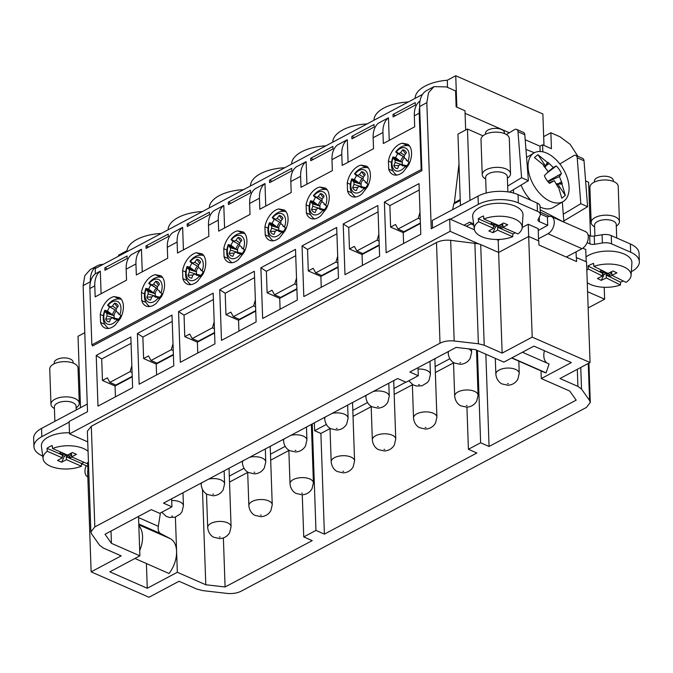 <?xml version="1.0" encoding="UTF-8"?>
<svg xmlns="http://www.w3.org/2000/svg" width="673" height="673" viewBox="0 0 673 673"><rect width="100%" height="100%" fill="white"/><g stroke="black" fill="none" stroke-linecap="round" stroke-linejoin="round"><path stroke-width="1.01" d="M587.579 291.695L604.623 299.182L604.211 287.287M604.623 299.182L588.152 307.948M543.994 145.435L543.691 136.602L550.876 132.783L551.431 148.708L542.581 144.821L542.833 151.82M550.876 132.783L560.071 136.812L570.166 144.358L577.905 156.304M576.071 251.828L576.265 257.523L586.536 261.864L590.053 362.528L532.2 337.123L502.142 353.123L484.224 345.249L480.707 244.585L498.626 252.451L498.188 240.253L496.447 239.487M586.183 261.704L585.754 249.506L582.784 248.194M588.042 234.911L589.666 235.626A4.719 2.288 178 0 0 594.251 236.046L602.099 234.734A9.439 4.576 178 0 1 611.261 235.584L630.365 243.979A28.316 13.729 178 0 1 639.064 253.418L639.35 261.671A28.316 13.729 178 0 1 631.467 271.623L631.333 271.699M639.35 261.671A28.316 13.729 178 0 0 630.651 252.224L611.547 243.836A9.439 4.576 178 0 0 602.385 242.987L594.537 244.299A4.719 2.288 178 0 1 589.952 243.878L587.125 242.633M538.232 230.503L547.713 225.304L539.426 221.686A4.719 2.288 178 0 1 537.979 220.113A4.719 2.288 178 0 1 538.114 219.524L540.074 215.621A9.439 4.576 178 0 0 540.343 214.443A9.439 4.576 178 0 0 537.441 211.297L518.336 202.91A28.316 13.729 178 0 0 478.318 204.373L450.363 219.247L463.975 225.228L469.712 222.174L473.641 223.899M502.142 353.123L498.626 252.451L528.684 236.459L528.246 224.252L522.189 227.474M528.246 224.252L538.164 228.61L538.593 240.808M522.181 227.583L522.988 215.192A25.187 12.215 178 0 0 521.827 211.162A25.187 12.215 178 0 0 493.174 203.591A25.187 12.215 178 0 0 472.698 216.95L474.364 229.249A23.95 11.609 -2 0 1 478.587 221.754L478.276 218.775A24.236 11.752 -2 0 1 483.5 215.991L483.82 218.977A23.95 11.609 -2 0 1 521.087 223.747A23.95 11.609 -2 0 1 522.181 227.583A23.95 11.609 -2 0 1 517.924 233.952L502.908 227.365L502.807 224.471L502.159 224.824L502.832 225.119M631.089 275.408A23.95 11.609 -2 0 1 625.999 282.349L611.858 275.316L616.931 272.901L613.086 270.983L608.005 273.406L593.864 266.373A23.95 11.609 -2 0 1 630.374 272.22A23.95 11.609 -2 0 1 631.089 275.408L631.897 263.017A25.187 12.215 178 0 0 631.139 259.66A25.187 12.215 178 0 0 611.202 251.164A25.187 12.215 178 0 0 586.015 256.918M590.507 235.912L588.631 182.232L585.594 180.894M465.657 129.99L464.984 110.742L456.143 106.856L455.579 90.931L446.392 86.893L433.95 86.649L428.508 92.765L426.833 102.683L431.242 228.761L449.682 218.952L450.363 219.247M542.581 144.821L539.973 146.209L525.192 139.723M509.326 132.758L465.077 113.325M539.973 146.209L540.158 151.484M41.819 436.676A28.316 13.729 178 0 0 33.936 446.628L33.65 438.375A28.316 13.729 178 0 1 41.533 428.423L41.819 436.676L69.117 422.148M33.936 446.628A28.316 13.729 178 0 0 42.635 456.075L42.744 456.117M87.801 466.389L83.334 464.429A4.719 2.288 178 0 0 81.517 463.949M69.487 432.789A25.187 12.215 178 0 0 41.432 446.468L43.097 458.776A23.95 11.609 -2 0 1 47.32 451.28L47.009 448.294A24.236 11.752 -2 0 1 52.233 445.518L52.553 448.496A23.95 11.609 -2 0 1 88.07 451.305M543.969 145.427L542.875 113.998L455.747 75.738L447.284 80.238L447.537 87.397M532.2 337.123L528.684 236.459L538.779 240.892L538.922 245.014L576.593 261.553L576.441 257.431M538.518 238.755L547.973 233.724A9.531 5.872 -66.3 0 0 554.014 224.782A9.531 5.872 -66.3 0 0 551.515 216.664A9.531 5.872 -66.3 0 0 547.385 217.059L540.326 213.955M547.385 217.059L547.738 225.337M540.343 214.443L540.057 206.19A9.439 4.576 178 0 0 537.155 203.044L518.05 194.657A28.316 13.729 178 0 0 478.023 196.121L478.318 204.373M432.554 228.063L432.285 220.466L478.023 196.121M88.743 470.595L87.616 471.193L91.133 571.857L121.19 555.864L103.272 547.999L99.654 545.323L91.621 533.95L90.88 531.897L87.364 431.225L91.309 426.253L436.499 242.541C440.521 240.547 445.24 239.807 450.674 240.328L478.57 243.828L450.111 231.327L449.682 218.952M463.975 225.228L474.482 229.838M499.77 239.411L498.188 240.253M515.316 232.808A24.236 11.752 -2 0 1 512.801 233.943L512.691 236.736A23.95 11.609 -2 0 1 475.424 231.958A23.95 11.609 -2 0 1 474.364 229.249M586.831 270.1A23.95 11.609 -2 0 1 588.328 269.015L588.025 266.028A24.236 11.752 -2 0 1 593.569 263.387L593.864 266.373M623.383 281.045A24.236 11.752 -2 0 1 620.556 282.197L620.464 284.982A23.95 11.609 -2 0 1 587.268 282.668M454.241 203.709L458.986 164.002M456.841 107.167L455.747 75.738M103.07 264.422A28.316 17.574 62 0 0 97.434 265.742L90.249 269.57L84.806 275.686L83.132 285.604L87.532 411.683L69.092 421.5L69.529 433.875L87.742 441.875M118.608 256.152L118.574 255.176L127.029 250.676L127.062 251.652M41.533 428.423L87.271 404.086M87.961 471.007L87.667 462.671M84.049 462.326A24.236 11.752 -2 0 1 81.534 463.461L81.425 466.254A23.95 11.609 -2 0 1 44.157 461.485A23.95 11.609 -2 0 1 43.097 458.776M88.441 461.956A23.95 11.609 -2 0 1 86.657 463.47L71.641 456.883L71.54 453.989L70.892 454.342L71.565 454.637M127.029 250.676A35.871 17.389 -2 0 1 161.234 233.464M168.124 229.796A35.871 17.389 -2 0 1 202.405 211.558M209.295 207.89A35.871 17.389 -2 0 1 243.567 189.643M250.457 185.975A35.871 17.389 -2 0 1 284.738 167.737M291.628 164.069A35.871 17.389 -2 0 1 325.9 145.831M332.79 142.163A35.871 17.389 -2 0 1 367.071 123.925M373.961 120.248A35.871 17.389 -2 0 1 408.233 102.01M415.123 98.342A35.871 17.389 -2 0 1 447.284 80.238M91.133 571.857L148.985 597.262L179.043 581.27L196.962 589.136L202.8 590.616L226.994 593.401C232.421 593.914 237.148 593.182 241.17 591.18L586.36 407.476L590.297 402.496L588.925 363.134M590.053 362.528L559.995 378.529L577.914 386.395L581.522 389.061L589.565 400.443L590.297 402.496M90.88 531.897L94.826 526.917L440.016 343.205C444.037 341.211 448.756 340.471 454.182 340.992L478.385 343.768L484.224 345.249M146.411 563.57L147.269 588.261L109.834 571.823L139.891 555.822L111.432 543.33L105.022 534.253L151.274 509.638L159.711 513.339L171.935 506.836L163.497 503.135L397.617 378.529L406.063 382.239L418.278 375.736L409.84 372.026L456.092 347.411L475.399 349.624L503.858 362.124L533.916 346.124L552.634 354.343L571.352 362.57L541.294 378.562L569.753 391.063L576.164 400.141L489.069 446.485L485.847 354.217M147.269 588.261L177.327 572.269L205.787 584.761L225.093 586.982L312.188 540.629L303.742 536.919L315.965 530.417L324.403 534.126L476.854 452.996L468.408 449.286L480.631 442.784L489.069 446.485M541.025 370.89L541.294 378.562M506.374 134.524L514.424 129.696A4.719 2.911 -66.3 0 1 516.637 129.401L523.451 132.396A4.719 2.911 113.7 0 1 524.805 134.76L528.398 180.692L509.343 192.116M563.806 220.971A11.332 5.855 175.5 0 0 564.176 220.752L587.613 206.695L580.807 203.709L577.215 157.776A4.719 2.911 113.7 0 0 575.861 155.413A4.719 2.911 113.7 0 0 573.648 155.699L559.852 163.976M580.807 203.709L563.276 214.224M575.861 155.413L582.667 158.399A4.719 2.911 113.7 0 1 584.021 160.771L587.613 206.695M544.398 350.734A14.158 8.724 -66.3 0 0 546.871 362.991M522.408 352.248L549.092 363.967L546.072 372.85L512.035 357.91A23.597 14.545 -66.3 0 1 511.85 357.868M511.64 357.986L544.129 372.253A23.597 14.545 -66.3 0 0 546.072 372.85M566.296 257.036L582.002 248.674A9.531 5.872 -66.3 0 0 588.051 239.731A9.531 5.872 -66.3 0 0 585.544 231.613L551.515 216.664M460.265 200.504L453.787 203.953L452.609 209.648M466.355 226.271L470.789 223.916L473.826 225.253M478.57 243.828L480.707 244.585M450.111 231.327L69.529 433.875M93.396 345.527L92.529 345.148L92.563 345.972L421.895 170.706L419.649 106.511A28.316 17.574 62 0 1 426.766 90.476L433.95 86.649M422.518 94.413L95.221 268.594L95.398 273.776A27.559 17.103 62 0 0 90.342 282.534L90.317 281.777L83.132 285.604M173.785 365.784L172.019 315.082L137.385 333.514L139.151 384.216L173.785 365.784M386.151 252.762L420.785 234.33L419.018 183.628L384.384 202.06L386.151 252.762M344.988 274.668L379.622 256.236L377.847 205.534L343.213 223.966L344.988 274.668M303.817 296.574L338.452 278.142L336.685 227.44L302.051 245.872L303.817 296.574M262.655 318.489L297.289 300.057L295.514 249.355L260.88 267.787L262.655 318.489M221.484 340.395L256.119 321.963L254.352 271.261L219.718 289.693L221.484 340.395M180.322 362.301L214.956 343.869L213.181 293.167L178.547 311.599L180.322 362.301M97.989 406.122L132.623 387.69L130.848 336.988L96.222 355.42L97.989 406.122M493.511 225.867L495.622 226.793L492.888 232.69L488.808 230.898L493.603 228.349L493.502 225.463L478.276 218.775M493.603 228.349L478.587 221.754M492.518 222.797L490.869 223.672L494.15 225.11L493.502 225.463M502.908 227.365L507.703 224.807L503.623 223.015L498.828 225.564L483.82 218.977M512.691 236.736L497.684 230.141L497.583 227.255L498.239 226.91L501.52 228.349L503.16 227.474M497.583 227.255L512.801 233.943M602.385 273.675L604.144 274.55L601.241 280.372L597.397 278.462L602.47 276.039L602.369 273.154L588.025 266.028M602.47 276.039L588.328 269.015M601.898 270.369L599.971 271.286L603.067 272.826L602.369 273.154M611.858 275.316L611.757 272.43L611.067 272.758L611.782 273.112M620.464 284.982L606.323 277.957L606.222 275.064L606.911 274.735L609.999 276.275L611.934 275.358M606.222 275.064L620.556 282.197M460.441 205.484L457.943 134.095L467.474 129.023L482.978 135.837M80.516 407.678L78.026 336.29L84.773 332.698M97.434 265.742A28.316 17.574 62 0 0 90.317 281.777M87.751 476.854L87.81 476.888A9.531 5.872 113.7 0 1 87.751 476.854A9.531 5.872 113.7 0 1 86.228 465.699M134.937 558.464L169.041 573.514A23.597 14.545 113.7 0 0 170.303 538.661L160.67 533.596A9.439 5.821 113.7 0 1 158.306 526.286L138.554 517.613M138.84 525.706A23.597 14.545 113.7 0 1 139.706 550.497M160.435 512.961L158.306 526.286M200.621 483.374L201.168 483.609M247.689 472.412L229.527 482.087M288.86 450.506L270.689 460.172M229.316 476.114L244.013 468.29M270.479 454.199L285.175 446.384M175.401 517.116L177.327 572.269M202.464 489.515L205.787 584.761M111.003 531.064L111.432 543.33M138.512 516.427L139.891 555.822M62.244 455.385L64.356 456.311L61.622 462.216L57.542 460.425L62.337 457.867L62.236 454.982L47.009 448.294M62.337 457.867L47.32 451.28M61.251 452.315L59.603 453.19L62.883 454.637L62.236 454.982M71.641 456.883L76.436 454.334L72.356 452.534L67.561 455.091L52.553 448.496M81.425 466.254L66.417 459.659L66.316 456.774L66.972 456.429L70.253 457.867L71.893 456.992M66.316 456.774L81.534 463.461M171.935 506.836L171.649 498.786M418.278 375.736L418 367.685M480.631 442.784L477.409 350.507M468.408 449.286L466.936 407.157M394.185 394.445L412.356 384.779M435.355 372.539L453.526 362.873M371.193 406.685L353.022 416.36M330.022 428.6L320.886 433.454L324.403 534.126M314.35 422.846L314.627 430.712L320.886 433.454M315.965 530.417L312.247 424.015M303.742 536.919L302.27 494.79M223.377 537.929L225.093 586.982M507.661 186.059L521.583 177.706L518 131.773A4.719 2.911 -66.3 0 0 516.637 129.401M470.789 223.916L470.738 222.628M469.964 200.411L467.474 129.023M419.674 107.268A27.559 17.103 62 0 0 419.212 113.215L421.18 169.579L91.848 344.854L89.879 288.481L94.784 285.874L95.171 296.86L126.532 280.17L126.145 269.183L135.946 263.967L136.333 274.954L167.695 258.255L167.316 247.277L172.212 244.669L177.117 242.061L177.504 253.04L208.866 236.349L208.479 225.371L218.279 220.147L218.666 231.133L250.028 214.443L249.649 203.456L254.545 200.848L259.45 198.241L259.828 209.227L291.199 192.528L290.812 181.55L300.612 176.334L300.999 187.313L332.361 170.622L331.982 159.644L336.879 157.036L341.783 154.428L342.162 165.407L373.532 148.716L373.145 137.729L382.945 132.514L383.332 143.5L414.694 126.81L414.316 115.823L419.212 113.215M421.862 169.882L421.18 169.579M92.529 345.148L91.848 344.854M90.342 282.534A27.559 17.103 62 0 0 89.879 288.481M156.59 374.928L156.212 364.076L143.618 358.549L142.869 337.064L137.385 333.514M172.238 321.433L142.869 337.064M403.59 243.483L403.211 232.622L390.618 227.095L389.869 205.61L384.384 202.06M419.237 189.988L389.869 205.61M378.066 211.894L348.707 227.524L343.213 223.966M362.427 265.389L362.049 254.537L349.455 249.002L348.707 227.524M336.904 233.8L307.536 249.431L302.051 245.872M321.257 287.295L320.878 276.443L308.284 270.916L307.536 249.431M295.741 255.706L266.373 271.337L260.88 267.787M280.094 309.21L279.716 298.349L267.122 292.822L266.373 271.337M254.571 277.621L225.203 293.251L219.718 289.693M238.923 331.116L238.545 320.264L225.951 314.728L225.203 293.251M213.408 299.527L184.04 315.157L178.547 311.599M197.761 353.022L197.382 342.17L184.789 336.643L184.04 315.157M115.428 396.843L115.049 385.991L102.456 380.455L101.707 358.978L96.222 355.42M131.075 343.348L101.707 358.978M494.15 225.11L494.1 223.629A4.004 1.943 -2 0 1 494.108 223.495M492.375 222.872L494.1 223.629A4.004 1.943 -2 0 0 498.188 225.421L500.855 226.599L501.52 228.349M502.159 224.824L502.125 223.815M502.849 225.539L500.855 226.599M498.239 226.91L498.188 225.421L495.622 226.793M492.888 232.69L497.684 230.141M603.067 272.826L603.008 271.345A4.004 1.943 -2 0 1 603.117 270.975M601.469 270.58L603.008 271.345A4.004 1.943 -2 0 0 606.861 273.255L609.376 274.508L609.999 276.275M611.067 272.758L611.034 271.968M611.791 273.356L609.376 274.508M606.911 274.735L606.861 273.255L604.144 274.55M601.241 280.372L606.323 277.957M521.583 177.706L528.398 180.692M414.316 115.823A27.559 17.103 62 0 1 419.834 101.118L420.002 101.026M389.255 140.346L388.464 117.809A27.559 17.103 62 0 0 382.945 132.514M95.398 273.776L100.302 271.169A27.559 17.103 62 0 0 94.784 285.874M101.093 293.706L100.302 271.169M126.145 269.183A27.559 17.103 62 0 1 131.664 254.478L141.465 249.262A27.559 17.103 62 0 0 135.946 263.967M142.255 271.799L141.465 249.262M167.316 247.277A27.559 17.103 62 0 1 172.835 232.572L182.635 227.356A27.559 17.103 62 0 0 177.117 242.061M183.418 249.893L182.635 227.356M208.479 225.371A27.559 17.103 62 0 1 213.997 210.666L223.798 205.45A27.559 17.103 62 0 0 218.279 220.147M224.589 227.979L223.798 205.45M249.649 203.456A27.559 17.103 62 0 1 255.168 188.751L264.969 183.536A27.559 17.103 62 0 0 259.45 198.241M265.751 206.073L264.969 183.536M290.812 181.55A27.559 17.103 62 0 1 296.33 166.845L306.131 161.629A27.559 17.103 62 0 0 300.612 176.334M306.922 184.166L306.131 161.629M331.982 159.644A27.559 17.103 62 0 1 337.501 144.939L347.302 139.723A27.559 17.103 62 0 0 341.783 154.428M348.084 162.252L347.302 139.723M373.145 137.729A27.559 17.103 62 0 1 378.663 123.024L388.464 117.809M127.147 258.474L104.929 270.302L104.845 267.82L127.062 256.001L127.147 258.474M393.099 116.934L393.007 114.46L415.224 102.641L415.308 105.114L393.099 116.934M291.813 170.841L269.595 182.661L269.511 180.187L291.729 168.368L291.813 170.841M250.558 190.274L250.65 192.747L228.433 204.575L228.34 202.093L250.558 190.274M374.146 127.02L351.929 138.848L351.844 136.367L374.062 124.547L374.146 127.02M187.178 224.008L209.396 212.18L209.48 214.653L187.262 226.481L187.178 224.008L189.769 225.144M310.766 160.754L310.674 158.281L332.891 146.453L332.975 148.935L310.766 160.754M146.1 248.387L146.007 245.914L168.225 234.095L168.317 236.568L146.1 248.387M62.883 454.637L62.833 453.156A4.004 1.943 -2 0 1 62.841 453.013M61.108 452.391L62.833 453.156A4.004 1.943 -2 0 0 66.921 454.948L69.588 456.117L70.253 457.867M70.892 454.342L70.858 453.333M71.582 455.057L69.588 456.117M66.972 456.429L66.921 454.948L64.356 456.311M61.622 462.216L66.417 459.659M314.627 430.712L326.346 424.47M352.812 410.387L367.508 402.563M393.983 388.472L405.861 382.155M435.145 366.566L449.842 358.743M101.287 310.446A16.918 10.432 113.7 0 1 114.065 296.574L119.718 297.659A16.918 10.432 113.7 0 1 122.091 314.442A16.918 10.432 113.7 0 1 120.442 318.295L115.066 325.244A16.918 10.432 113.7 0 1 104.879 327.936A16.918 10.432 113.7 0 1 100.555 322.46L100.269 314.417A16.918 10.432 113.7 0 1 101.287 310.446M327.919 204.895A16.918 10.432 113.7 0 1 326.27 208.748L320.895 215.705A16.918 10.432 113.7 0 1 310.716 218.389A16.918 10.432 113.7 0 1 306.383 212.92L306.106 204.878A16.918 10.432 113.7 0 1 307.115 200.899A16.918 10.432 113.7 0 1 319.894 187.027L325.547 188.112A16.918 10.432 113.7 0 1 327.919 204.895M407.88 144.3L402.227 143.214A16.918 10.432 113.7 0 0 389.448 157.087A16.918 10.432 113.7 0 0 388.439 161.057L388.716 169.1A16.918 10.432 113.7 0 0 393.049 174.576A16.918 10.432 113.7 0 0 403.228 171.884L408.604 164.927A16.918 10.432 113.7 0 0 410.252 161.074A16.918 10.432 113.7 0 0 407.88 144.3M202.051 253.839L196.398 252.754A16.918 10.432 113.7 0 0 183.62 266.626A16.918 10.432 113.7 0 0 182.602 270.605L182.888 278.647A16.918 10.432 113.7 0 0 187.212 284.115A16.918 10.432 113.7 0 0 197.399 281.432L202.775 274.475A16.918 10.432 113.7 0 0 204.415 270.622A16.918 10.432 113.7 0 0 202.051 253.839M366.718 166.206L361.065 165.121A16.918 10.432 113.7 0 0 348.278 178.993A16.918 10.432 113.7 0 0 347.268 182.972L347.554 191.006A16.918 10.432 113.7 0 0 351.878 196.482A16.918 10.432 113.7 0 0 362.066 193.799L367.433 186.842A16.918 10.432 113.7 0 0 369.082 182.989A16.918 10.432 113.7 0 0 366.718 166.206M265.944 222.813A16.918 10.432 113.7 0 1 278.731 208.941L284.385 210.026A16.918 10.432 113.7 0 1 286.748 226.801A16.918 10.432 113.7 0 1 285.108 230.654L279.732 237.611A16.918 10.432 113.7 0 1 269.545 240.303A16.918 10.432 113.7 0 1 265.221 234.827L264.935 226.784A16.918 10.432 113.7 0 1 265.944 222.813M224.782 244.72A16.918 10.432 113.7 0 1 237.561 230.847L243.214 231.933A16.918 10.432 113.7 0 1 245.586 248.716A16.918 10.432 113.7 0 1 243.937 252.568L238.562 259.517A16.918 10.432 113.7 0 1 228.383 262.209A16.918 10.432 113.7 0 1 224.05 256.733L223.773 248.69A16.918 10.432 113.7 0 1 224.782 244.72M163.253 292.528A16.918 10.432 113.7 0 1 161.604 296.381L156.229 303.338A16.918 10.432 113.7 0 1 146.049 306.03A16.918 10.432 113.7 0 1 141.717 300.553L141.439 292.511A16.918 10.432 113.7 0 1 142.449 288.54A16.918 10.432 113.7 0 1 155.227 274.668L160.881 275.753A16.918 10.432 113.7 0 1 163.253 292.528M156.212 364.076L173.407 354.923M173.02 343.836L171.27 349.716L151.013 360.501L148.523 355.941L143.618 358.549M403.211 232.622L420.406 223.478M420.019 212.382L418.261 218.262L398.012 229.047L395.522 224.488L390.618 227.095M362.049 254.537L379.244 245.384M378.849 234.297L377.099 240.177L356.841 250.953L354.351 246.394L349.455 249.002M320.878 276.443L338.073 267.29M337.686 256.203L335.936 262.083L315.679 272.868L313.189 268.308L308.284 270.916M279.716 298.349L296.911 289.205M296.524 278.109L294.766 283.989L274.508 294.774L272.018 290.214L267.122 292.822M238.545 320.264L255.74 311.111M255.353 300.023L253.603 305.904L233.346 316.68L230.856 312.121L225.951 314.728M197.382 342.17L214.578 333.017M214.191 321.93L212.432 327.81L192.175 338.595L189.685 334.035L184.789 336.643M115.049 385.991L132.244 376.838M131.858 365.742L130.099 371.631L109.842 382.407L107.352 377.847L102.456 380.455M501.965 223.899A4.004 1.943 -2 0 1 499.324 225.304M610.361 272.287A4.004 1.943 -2 0 1 608.939 272.96M607.626 273.213A4.004 1.943 -2 0 1 606.861 273.255M104.845 267.82L107.436 268.964M393.007 114.46L395.606 115.605M269.511 180.187L272.102 181.331M228.34 202.093L230.94 203.238M351.844 136.367L354.435 137.511M310.674 158.281L313.273 159.417M146.007 245.914L148.607 247.058M70.699 453.417A4.004 1.943 -2 0 1 68.057 454.822M103.364 315.78L100.269 314.417M104.677 324.277L100.555 322.46M108 328.037A16.918 10.432 -66.3 0 0 108.303 328.458M119.533 298.98L114.065 296.574M325.37 189.433L319.894 187.027M309.193 206.232L306.106 204.878M310.505 214.729L306.383 212.92M313.828 218.498A16.918 10.432 -66.3 0 0 314.14 218.918M407.703 145.612L402.227 143.214M391.526 162.42L388.439 161.057M392.839 170.908L388.716 169.1M396.161 174.677A16.918 10.432 -66.3 0 0 396.473 175.098M201.866 255.16L196.398 252.754M185.698 271.959L182.602 270.605M187.01 280.456L182.888 278.647M190.333 284.225A16.918 10.432 -66.3 0 0 190.636 284.645M366.533 167.527L361.065 165.121M350.364 184.326L347.268 182.972M351.676 192.823L347.554 191.006M354.999 196.583A16.918 10.432 -66.3 0 0 355.302 197.012M268.031 228.139L264.935 226.784M269.343 236.635L265.221 234.827M272.666 240.404A16.918 10.432 -66.3 0 0 272.969 240.825M284.199 211.339L278.731 208.941M226.86 250.053L223.773 248.69M228.172 258.55L224.05 256.733M231.495 262.31A16.918 10.432 -66.3 0 0 231.806 262.739M243.037 233.253L237.561 230.847M160.704 277.066L155.227 274.668M144.527 293.865L141.439 292.511M145.839 302.362L141.717 300.553M149.162 306.131A16.918 10.432 -66.3 0 0 149.473 306.551M151.013 360.501L157.028 363.142L173.39 354.435M171.27 349.716L173.255 350.591M398.012 229.047L404.027 231.689L420.389 222.982M418.261 218.262L420.255 219.137M356.841 250.953L362.856 253.595L379.219 244.888M377.099 240.177L379.092 241.052M315.679 272.868L321.694 275.509L338.056 266.794M335.936 262.083L337.922 262.958M274.508 294.774L280.523 297.416L296.894 288.709M294.766 283.989L296.759 284.864M233.346 316.68L239.361 319.322L255.723 310.615M253.603 305.904L255.589 306.779M192.175 338.595L198.19 341.236L214.561 332.521M212.432 327.81L214.426 328.685M109.842 382.407L115.857 385.049L132.228 376.342M130.099 371.631L132.093 372.506M271.707 445.543A16.993 8.236 -2 0 1 270.209 446.401M230.545 467.449A16.993 8.236 -2 0 1 229.039 468.307M312.878 423.628A16.993 8.236 -2 0 1 311.372 424.486M354.04 401.722A16.993 8.236 -2 0 1 352.543 402.58M395.211 379.816A16.993 8.236 -2 0 1 393.705 380.674M436.373 357.901A16.993 8.236 -2 0 1 434.876 358.759M108.757 328.407A15.799 9.733 113.7 0 1 107.571 327.726C103.213 323.906 102.153 318.422 104.391 311.288L104.761 310.287L107.487 311.027A16.211 9.994 113.7 0 1 109.674 306.922M314.594 218.868A15.799 9.733 113.7 0 1 313.408 218.178C309.05 214.359 307.99 208.882 310.219 201.74L310.589 200.747L313.324 201.479A16.211 9.994 113.7 0 1 315.502 197.374M396.919 175.047A15.799 9.733 113.7 0 1 395.741 174.366C391.383 170.538 390.323 165.062 392.552 157.928L392.923 156.927L395.657 157.659A16.211 9.994 113.7 0 1 397.836 153.553M191.09 284.595A15.799 9.733 113.7 0 1 189.904 283.905C185.546 280.086 184.486 274.609 186.724 267.467L187.094 266.474L189.82 267.206A16.211 9.994 113.7 0 1 192.007 263.101M355.756 196.953A15.799 9.733 113.7 0 1 354.57 196.272C350.212 192.453 349.152 186.968 351.39 179.834L351.76 178.833L354.486 179.573A16.211 9.994 113.7 0 1 356.665 175.468M273.423 240.774A15.799 9.733 113.7 0 1 272.237 240.093C267.879 236.265 266.819 230.789 269.057 223.655L269.427 222.654L272.153 223.386A16.211 9.994 113.7 0 1 274.34 219.28M232.261 262.68A15.799 9.733 113.7 0 1 231.075 261.999C226.717 258.18 225.657 252.695 227.886 245.561L228.256 244.56L230.99 245.3A16.211 9.994 113.7 0 1 233.169 241.195M149.928 306.501A15.799 9.733 113.7 0 1 148.741 305.811C144.384 301.992 143.324 296.515 145.553 289.382L145.923 288.381L148.657 289.112A16.211 9.994 113.7 0 1 150.836 285.007M594.915 235.937L594.545 225.312A10.852 5.266 -2 0 1 603.959 219.751A10.852 5.266 -2 0 1 615.913 223.369A10.852 5.266 -2 0 1 616.241 224.555L616.712 237.981M486.175 193.033L485.637 177.487A10.852 5.266 -2 0 1 494.739 171.96A10.852 5.266 -2 0 1 506.828 175.249A10.852 5.266 -2 0 1 507.333 176.73L507.863 191.881M54.866 421.323L54.37 407.005A10.852 5.266 -2 0 1 63.472 401.478A10.852 5.266 -2 0 1 75.561 404.767A10.852 5.266 -2 0 1 76.066 406.248L76.192 409.975M121.535 315.923L118.095 313.635A9.91 6.107 -66.3 0 0 118.33 312.844L116.177 311.305L116.151 308.924L118.255 306.038A9.91 6.107 113.7 0 0 117.817 305.172A9.91 6.107 113.7 0 0 114.536 303.17L112.425 306.047L110.557 306.972L109.211 305.803A9.91 6.107 113.7 0 0 108.689 306.383L107.84 305.592A12.383 7.63 113.7 0 1 118.238 301.908A12.383 7.63 113.7 0 1 119.987 314.291A12.383 7.63 113.7 0 1 119.802 314.821M120.82 315.494A6.579 4.055 -66.3 0 1 118.372 319.414L119.121 319.995M118.372 319.414L115.243 318.75L116.959 319.919A12.383 7.63 113.7 0 1 106.561 323.612A12.383 7.63 113.7 0 1 104.811 311.229A12.383 7.63 113.7 0 1 105.005 310.69L112.475 314.863L107.487 311.027M118.465 320.853L116.959 319.919M115.167 309.992A6.579 4.055 -66.3 0 0 112.475 314.863M115.209 309.95L108.689 306.383M121.46 299.485A15.799 9.733 113.7 0 0 120.156 299.073C115.436 298.425 111.247 300.469 107.587 305.197L107.84 305.592M313.324 201.479L318.304 205.324L311.675 201.95A9.91 6.107 -66.3 0 0 311.431 202.75L319.759 205.904A5.872 3.617 -66.3 0 1 321.913 201.681M311.675 201.95L310.833 201.151A12.383 7.63 113.7 0 0 310.64 201.681A12.383 7.63 113.7 0 0 312.398 214.064A12.383 7.63 113.7 0 0 322.796 210.371L321.08 209.21A9.91 6.107 113.7 0 1 320.558 209.783L318.396 208.26L324.63 209.648M320.996 200.445A6.579 4.055 -66.3 0 0 318.304 205.324M321.038 200.411L313.668 196.053A12.383 7.63 113.7 0 1 324.066 192.36A12.383 7.63 113.7 0 1 325.825 204.743A12.383 7.63 113.7 0 1 325.631 205.273L327.364 206.384M327.288 189.937A15.799 9.733 113.7 0 0 325.984 189.534C321.265 188.877 317.084 190.922 313.425 195.658L313.668 196.053M321.635 200.857L316.394 197.425L318.262 196.508L320.373 193.631A9.91 6.107 113.7 0 1 323.646 195.624A9.91 6.107 113.7 0 1 324.092 196.491L321.988 199.376L322.014 201.757L324.167 203.296A9.91 6.107 113.7 0 1 323.923 204.087L325.631 205.273M326.657 205.946A6.579 4.055 -66.3 0 1 324.201 209.875L324.958 210.447M324.201 209.875L321.08 209.21M324.293 211.305L322.796 210.371M409.697 162.563L406.256 160.275A9.91 6.107 -66.3 0 0 406.5 159.476L404.347 157.945L404.313 155.556L406.416 152.678A9.91 6.107 113.7 0 0 405.979 151.812A9.91 6.107 113.7 0 0 402.706 149.81L400.595 152.687L398.727 153.612L397.373 152.443A9.91 6.107 113.7 0 0 396.851 153.023L396.002 152.233A12.383 7.63 113.7 0 1 406.399 148.54A12.383 7.63 113.7 0 1 408.158 160.923A12.383 7.63 113.7 0 1 407.964 161.461M408.982 162.126A6.579 4.055 -66.3 0 1 406.534 166.054L407.291 166.635M406.534 166.054L403.413 165.39L405.129 166.559A12.383 7.63 113.7 0 1 394.731 170.252A12.383 7.63 113.7 0 1 392.973 157.869A12.383 7.63 113.7 0 1 393.167 157.331L400.637 161.503L395.657 157.659M406.627 167.484L405.129 166.559M403.329 156.632A6.579 4.055 -66.3 0 0 400.637 161.503M403.371 156.59L396.851 153.023M409.621 146.125A15.799 9.733 113.7 0 0 408.318 145.713C403.598 145.065 399.417 147.109 395.758 151.837L396.002 152.233M203.869 272.111L200.428 269.814A9.91 6.107 -66.3 0 0 200.663 269.023L198.51 267.484L198.485 265.103L200.588 262.218A9.91 6.107 113.7 0 0 200.15 261.351A9.91 6.107 113.7 0 0 196.869 259.349L194.758 262.226L192.89 263.151L191.544 261.99A9.91 6.107 113.7 0 0 191.023 262.563L190.173 261.78A12.383 7.63 113.7 0 1 200.571 258.087A12.383 7.63 113.7 0 1 202.321 270.47A12.383 7.63 113.7 0 1 202.136 271M203.153 271.673A6.579 4.055 -66.3 0 1 200.705 275.602L201.454 276.174M200.705 275.602L197.576 274.937L199.292 276.098A12.383 7.63 113.7 0 1 188.894 279.791A12.383 7.63 113.7 0 1 187.144 267.408A12.383 7.63 113.7 0 1 187.338 266.878L194.808 271.051L189.82 267.206M200.798 277.032L199.292 276.098M197.5 266.171A6.579 4.055 -66.3 0 0 194.808 271.051M197.542 266.138L191.023 262.563M203.793 255.664A15.799 9.733 113.7 0 0 202.489 255.26C197.769 254.604 193.58 256.649 189.921 261.385L190.173 261.78M368.535 184.478L365.094 182.181A9.91 6.107 -66.3 0 0 365.33 181.39L363.176 179.851L363.151 177.47L365.254 174.585A9.91 6.107 113.7 0 0 364.816 173.718A9.91 6.107 113.7 0 0 361.536 171.716L359.424 174.593L357.556 175.518L356.21 174.349A9.91 6.107 113.7 0 0 355.689 174.93L354.839 174.139A12.383 7.63 113.7 0 1 365.237 170.454A12.383 7.63 113.7 0 1 366.987 182.837A12.383 7.63 113.7 0 1 366.802 183.367M367.82 184.04A6.579 4.055 -66.3 0 1 365.372 187.96L366.12 188.541M365.372 187.96L362.242 187.296L363.958 188.465A12.383 7.63 113.7 0 1 353.561 192.158A12.383 7.63 113.7 0 1 351.811 179.775A12.383 7.63 113.7 0 1 352.004 179.245L359.475 183.418L354.486 179.573M365.464 189.399L363.958 188.465M362.167 178.538A6.579 4.055 -66.3 0 0 359.475 183.418M362.209 178.496L355.689 174.93M368.459 168.031A15.799 9.733 113.7 0 0 367.155 167.619C362.436 166.971 358.246 169.016 354.587 173.752L354.839 174.139M286.202 228.29L282.761 226.002A9.91 6.107 -66.3 0 0 282.997 225.203L280.843 223.672L280.818 221.282L282.921 218.405A9.91 6.107 113.7 0 0 282.483 217.539A9.91 6.107 113.7 0 0 279.202 215.537L277.091 218.414L275.223 219.339L273.877 218.17A9.91 6.107 113.7 0 0 273.356 218.75L272.506 217.959A12.383 7.63 113.7 0 1 282.904 214.266A12.383 7.63 113.7 0 1 284.654 226.65A12.383 7.63 113.7 0 1 284.469 227.188M285.487 227.853A6.579 4.055 -66.3 0 1 283.039 231.781L283.787 232.362M283.039 231.781L279.909 231.117L281.625 232.286A12.383 7.63 113.7 0 1 271.227 235.971A12.383 7.63 113.7 0 1 269.478 223.587A12.383 7.63 113.7 0 1 269.671 223.057L277.141 227.23L272.153 223.386M283.131 233.211L281.625 232.286M279.833 222.359A6.579 4.055 -66.3 0 0 277.141 227.23M279.875 222.317L273.356 218.75M286.126 211.852A15.799 9.733 113.7 0 0 284.822 211.44C280.103 210.792 275.913 212.828 272.254 217.564L272.506 217.959M245.031 250.205L241.59 247.908A9.91 6.107 -66.3 0 0 241.834 247.117L239.681 245.578L239.655 243.197L241.758 240.311A9.91 6.107 113.7 0 0 241.313 239.445A9.91 6.107 113.7 0 0 238.04 237.443L235.929 240.32L234.061 241.245L232.707 240.076A9.91 6.107 113.7 0 0 232.185 240.656L231.335 239.866A12.383 7.63 113.7 0 1 241.733 236.181A12.383 7.63 113.7 0 1 243.491 248.564A12.383 7.63 113.7 0 1 243.298 249.094M244.324 249.767A6.579 4.055 -66.3 0 1 241.868 253.687L242.625 254.268M241.868 253.687L238.747 253.023L240.463 254.192A12.383 7.63 113.7 0 1 230.065 257.885A12.383 7.63 113.7 0 1 228.307 245.502A12.383 7.63 113.7 0 1 228.5 244.964L235.971 249.145L230.99 245.3M241.96 255.126L240.463 254.192M238.671 244.265A6.579 4.055 -66.3 0 0 235.971 249.145M238.705 244.223L232.185 240.656M244.955 233.758A15.799 9.733 113.7 0 0 243.651 233.346C238.932 232.698 234.751 234.742 231.091 239.47L231.335 239.866M148.657 289.112L153.637 292.957L147.008 289.592A9.91 6.107 -66.3 0 0 146.764 290.383L155.093 293.546A5.872 3.617 -66.3 0 1 157.255 289.314M147.008 289.592L146.167 288.784A12.383 7.63 113.7 0 0 145.974 289.314A12.383 7.63 113.7 0 0 147.732 301.697A12.383 7.63 113.7 0 0 158.13 298.013L156.414 296.843A9.91 6.107 113.7 0 1 155.892 297.416L153.73 295.893L159.964 297.289M156.338 288.086A6.579 4.055 -66.3 0 0 153.637 292.957M156.372 288.044L149.002 283.686A12.383 7.63 113.7 0 1 159.4 279.993A12.383 7.63 113.7 0 1 161.158 292.376A12.383 7.63 113.7 0 1 160.965 292.915L162.698 294.017M162.63 277.579A15.799 9.733 113.7 0 0 161.318 277.167C156.599 276.519 152.418 278.555 148.758 283.291L149.002 283.686M156.969 288.49L151.728 285.066L153.595 284.141L155.707 281.264A9.91 6.107 113.7 0 1 158.988 283.257A9.91 6.107 113.7 0 1 159.425 284.132L157.322 287.009L157.347 289.398L159.501 290.929A9.91 6.107 113.7 0 1 159.257 291.729L160.965 292.915M161.991 293.579A6.579 4.055 -66.3 0 1 159.535 297.508L160.292 298.089M159.535 297.508L156.414 296.843M159.627 298.938L158.13 298.013M562.325 202.035L563.89 222.098M534.345 152.771L525.95 149.398M513.373 189.702L513.642 193.092M594.596 226.902L593.645 226.263A14.158 6.865 -2 0 1 591.567 224.092A14.158 6.865 -2 0 1 591.138 222.544A14.158 6.865 -2 0 1 603.429 215.284A14.158 6.865 -2 0 1 619.017 219.995A14.158 6.865 -2 0 1 619.446 221.552A14.158 6.865 -2 0 1 617.2 225.438L616.3 226.145M485.687 179.077L484.737 178.438A14.158 6.865 -2 0 1 482.886 176.646A14.158 6.865 -2 0 1 482.23 174.719A14.158 6.865 -2 0 1 494.108 167.501A14.158 6.865 -2 0 1 509.882 171.792A14.158 6.865 -2 0 1 510.538 173.727A14.158 6.865 -2 0 1 508.292 177.613L507.392 178.32M54.42 408.604L53.47 407.956A14.158 6.865 -2 0 1 51.619 406.172A14.158 6.865 -2 0 1 50.963 404.237A14.158 6.865 -2 0 1 62.841 397.02A14.158 6.865 -2 0 1 78.615 401.31A14.158 6.865 -2 0 1 79.271 403.245A14.158 6.865 -2 0 1 77.025 407.131L76.125 407.838M114.267 318.102L106.973 315.856L105.678 319.095A9.91 6.107 113.7 0 0 109.396 321.963L110.692 318.733L112.559 317.807L114.721 319.33A9.91 6.107 -66.3 0 0 115.243 318.75M118.675 319.111L112.223 317.648L118.793 319.195M106.973 315.856L106.94 313.475L105.602 312.289A9.91 6.107 113.7 0 1 105.838 311.498M116.084 311.229A5.872 3.617 -66.3 0 0 113.922 315.452L105.602 312.289M321.543 200.806L315.04 196.264A9.91 6.107 -66.3 0 0 314.518 196.836M319.759 205.904L320.112 208.529L312.802 206.317L311.506 209.555A9.91 6.107 113.7 0 0 315.225 212.416L316.529 209.185L318.051 208.108L324.504 209.572M312.802 206.317L312.777 203.927L311.431 202.75M402.429 164.742L395.135 162.496L393.84 165.735A9.91 6.107 113.7 0 0 397.558 168.603L398.862 165.365L400.729 164.448L402.891 165.97A9.91 6.107 -66.3 0 0 403.413 165.39M403.968 157.036L398.727 153.612L403.876 156.986M406.837 165.751L400.385 164.288L406.963 165.836M395.135 162.496L395.11 160.107L393.764 158.929A9.91 6.107 113.7 0 1 394.008 158.138M404.246 157.869A5.872 3.617 -66.3 0 0 402.084 162.092L393.764 158.929M196.6 274.29L189.306 272.035L188.011 275.282A9.91 6.107 113.7 0 0 191.729 278.142L193.025 274.912L194.892 273.987L197.054 275.509A9.91 6.107 -66.3 0 0 197.576 274.937M201.008 275.299L194.556 273.835L201.126 275.375M189.306 272.035L189.273 269.654L187.935 268.477A9.91 6.107 113.7 0 1 188.171 267.677M198.417 267.408A5.872 3.617 -66.3 0 0 196.255 271.631L187.935 268.477M361.266 186.657L353.973 184.402L352.677 187.641A9.91 6.107 113.7 0 0 356.396 190.509L357.691 187.279L359.559 186.354L361.721 187.876A9.91 6.107 -66.3 0 0 362.242 187.296M365.675 187.658L359.214 186.194L365.792 187.742M353.973 184.402L353.939 182.021L352.602 180.844A9.91 6.107 113.7 0 1 352.837 180.044M363.084 179.775A5.872 3.617 -66.3 0 0 360.921 183.998L352.602 180.844M278.933 230.469L271.64 228.223L270.344 231.462A9.91 6.107 113.7 0 0 274.062 234.33L275.358 231.091L277.226 230.174L279.388 231.697A9.91 6.107 -66.3 0 0 279.909 231.117M283.341 231.478L276.889 230.015L283.459 231.562M271.64 228.223L271.606 225.834L270.268 224.656A9.91 6.107 113.7 0 1 270.504 223.865M280.75 223.596A5.872 3.617 -66.3 0 0 278.588 227.819L270.268 224.656M237.762 252.375L230.469 250.129L229.173 253.368A9.91 6.107 113.7 0 0 232.892 256.236L234.196 253.006L236.063 252.081L238.225 253.603A9.91 6.107 -66.3 0 0 238.747 253.023M242.171 253.385L235.718 251.921L242.297 253.469M230.469 250.129L230.444 247.748L229.098 246.562A9.91 6.107 113.7 0 1 229.342 245.771M239.588 245.502A5.872 3.617 -66.3 0 0 237.426 249.725L229.098 246.562M156.876 288.439L150.373 283.897A9.91 6.107 -66.3 0 0 149.852 284.469M155.429 296.196L148.136 293.95L146.849 297.188A9.91 6.107 113.7 0 0 150.559 300.057L151.862 296.818L153.385 295.741L159.838 297.205M148.136 293.95L148.11 291.56L146.764 290.383M549.387 216.386A220.727 114.031 175.5 0 0 540.259 212.163M591.138 222.544L589.91 187.33A14.158 6.865 -2 0 1 602.2 180.078A14.158 6.865 -2 0 1 617.78 184.789A14.158 6.865 -2 0 1 618.209 186.345L619.446 221.552M482.23 174.719L481.002 139.504A14.158 6.865 -2 0 1 492.88 132.295A14.158 6.865 -2 0 1 508.653 136.585A14.158 6.865 -2 0 1 509.301 138.52L510.538 173.727M50.963 404.237L49.735 369.031A14.158 6.865 -2 0 1 61.613 361.813A14.158 6.865 -2 0 1 77.387 366.104A14.158 6.865 -2 0 1 78.034 368.038L79.271 403.245M114.284 318.077L113.922 315.452M117.363 307.216L114.536 303.17M110.65 318.825L105.678 319.095M316.487 209.286L311.506 209.555M323.2 197.669L320.373 193.631M402.446 164.717L402.084 162.092M405.533 153.856L402.706 149.81M398.82 165.465L393.84 165.735M196.617 274.256L196.255 271.631M199.696 263.395L196.869 259.349M192.983 275.013L188.011 275.282M361.283 186.623L360.921 183.998M364.362 175.762L361.536 171.716M357.649 187.38L352.677 187.641M278.95 230.444L278.588 227.819M282.029 219.583L279.202 215.537M275.316 231.192L270.344 231.462M237.779 252.35L237.426 249.725M240.867 241.489L238.04 237.443M234.154 253.098L229.173 253.368M155.446 296.17L155.093 293.546M151.82 296.919L146.849 297.188M158.534 285.31L155.707 281.264M521.053 185.1A28.316 16.833 59 0 0 521.794 186.833A28.316 16.833 59 0 0 530.955 200.327M540.082 207.015A28.316 16.833 59 0 0 540.697 207.292A28.316 16.833 59 0 0 553.374 207.402L563.141 201.547A28.316 16.833 59 0 0 565.589 173.541A28.316 16.833 59 0 0 534.009 152.973A28.316 16.833 59 0 0 531.552 180.978A28.316 16.833 59 0 0 563.141 201.547M594.452 182.055L594.419 181.121A9.439 4.576 -2 0 1 602.604 176.284A9.439 4.576 -2 0 1 613.002 179.422A9.439 4.576 -2 0 1 613.288 180.457L613.313 181.399M485.544 134.23L485.511 133.296A9.439 4.576 -2 0 1 493.427 128.484A9.439 4.576 -2 0 1 503.942 131.344A9.439 4.576 -2 0 1 504.38 132.631L504.405 133.574M54.277 363.748L54.244 362.814A9.439 4.576 -2 0 1 62.16 358.002A9.439 4.576 -2 0 1 72.676 360.863A9.439 4.576 -2 0 1 73.113 362.158L73.138 363.092M547.671 181.323L561.433 173.634A13.653 8.118 59 0 0 561.105 172.868A13.653 8.118 59 0 0 556.251 165.937L553.324 167.518L547.898 162.277A13.653 8.118 59 0 0 547.334 162.37L537.92 154.689L545.593 166.088A11.466 6.814 59 0 0 544.255 166.492M561.433 173.634L559.398 176.545L562.199 183.519A13.653 8.118 59 0 1 561.955 184.091L565.32 195.397L561.829 198.266L558.464 186.951A13.653 8.118 59 0 1 557.9 187.052L554.35 180.684L549.555 183.384A13.653 8.118 59 0 1 544.701 176.461A13.653 8.118 59 0 1 544.373 175.687L548.276 171.657L543.599 165.81A13.653 8.118 59 0 1 543.809 165.314A13.653 8.118 59 0 1 543.843 165.238L534.421 157.558L537.92 154.689M547.014 173.054L556.251 165.937M557.749 175.535L560.946 174.214M559.398 176.545L547.982 181.71M556.226 183.754L558.388 183.712L561.543 181.811M558.388 183.712L562.199 183.519M557.017 185.159A11.466 6.814 59 0 0 557.648 184.007L561.955 184.091M557.85 186.943L558.464 186.951M557.648 184.007L565.32 195.397M554.35 180.684L548.983 182.829M549.328 183.165L550.741 182.585M545.138 167.484L547.898 162.277M545.593 166.088L547.334 162.37M546.14 165.516L549.252 163.556M553.324 167.518L548.243 171.615M553.046 168.544L555.671 166.374M630.365 243.979L630.651 252.224M611.261 235.584L611.547 243.836M602.099 234.734L602.385 242.987M594.251 236.046L594.537 244.299M589.666 235.626L589.952 243.878M539.275 217.211L539.426 221.686M537.155 203.044L537.441 211.297M518.05 194.657L518.336 202.91M426.833 102.683L419.649 106.511M582.002 248.674L547.973 233.724M460.231 199.57L454.149 202.809M518 131.773L524.805 134.76M577.215 157.776L584.021 160.771M138.781 523.981L160.67 533.596M170.303 538.661L138.806 524.822M118.473 313.896A47.203 4.955 19 0 1 119.987 314.291M324.302 204.356A47.203 4.955 19 0 1 325.825 204.743M406.635 160.536A47.203 4.955 19 0 1 408.158 160.923M200.806 270.083A47.203 4.955 19 0 1 202.321 270.47M365.464 182.442A47.203 4.955 19 0 1 366.987 182.837M283.131 226.263A47.203 4.955 19 0 1 284.654 226.65M241.969 248.169A47.203 4.955 19 0 1 243.491 248.564M159.636 291.989A47.203 4.955 19 0 1 161.158 292.376M563.68 222.006L540.183 209.791M116.362 308.621L112.425 306.047M114.25 315.687L106.94 313.475M320.087 206.148L312.777 203.927M322.19 199.073L318.262 196.508M404.523 155.261L400.595 152.687M402.42 162.328L395.11 160.107M198.695 264.8L194.758 262.226M196.583 271.875L189.273 269.654M363.361 177.167L359.424 174.593M361.25 184.242L353.939 182.021M281.028 220.988L277.091 218.414M278.916 228.054L271.606 225.834M239.857 242.894L235.929 240.32M237.754 249.969L230.444 247.748M155.421 293.781L148.11 291.56M157.524 286.715L153.595 284.141M471.487 349.178L471.596 352.416A11.702 5.678 178 0 0 468.728 348.858M456.58 347.47A11.702 5.678 178 0 0 455.646 347.647M448.832 351.272A11.702 5.678 178 0 0 448.605 351.634A11.702 5.678 178 0 0 448.201 353.232L448.142 351.643M388.809 383.215L389.263 396.229A11.702 5.678 178 0 0 373.313 391.467M366.499 395.093A11.702 5.678 178 0 0 366.272 395.455A11.702 5.678 178 0 0 365.868 397.045L365.809 395.455M306.476 427.035L306.93 440.049A11.702 5.678 178 0 0 290.98 435.28M284.166 438.905A11.702 5.678 178 0 0 283.939 439.276A11.702 5.678 178 0 0 283.535 440.865L283.476 439.276M224.143 470.856L224.597 483.87A11.702 5.678 178 0 0 208.647 479.1M201.833 482.726A11.702 5.678 178 0 0 201.606 483.088A11.702 5.678 178 0 0 201.202 484.686L201.143 483.088M270.209 446.342L272.245 504.792A11.702 5.678 178 0 0 261.999 499.526A11.702 5.678 178 0 0 249.254 504.01A11.702 5.678 178 0 0 248.85 505.608L247.681 472.034M182.98 492.762L183.435 505.776A11.702 5.678 178 0 0 171.716 500.51M229.039 468.248L231.083 526.698A11.702 5.678 178 0 0 220.828 521.432A11.702 5.678 178 0 0 208.092 525.924A11.702 5.678 178 0 0 207.688 527.514L206.51 493.948M311.372 424.427L313.416 482.878A11.702 5.678 178 0 0 303.161 477.62A11.702 5.678 178 0 0 290.425 482.104A11.702 5.678 178 0 0 290.013 483.702L288.843 450.128M265.313 448.941L265.768 461.956A11.702 5.678 178 0 0 249.818 457.194M243.003 460.82A11.702 5.678 178 0 0 242.776 461.182A11.702 5.678 178 0 0 242.373 462.772L242.314 461.182M352.543 402.521L354.578 460.971A11.702 5.678 178 0 0 344.332 455.705A11.702 5.678 178 0 0 331.587 460.197A11.702 5.678 178 0 0 331.183 461.787L330.014 428.221M347.647 405.129L348.101 418.143A11.702 5.678 178 0 0 332.151 413.373M325.337 416.999A11.702 5.678 178 0 0 325.109 417.361A11.702 5.678 178 0 0 324.706 418.959L324.647 417.369M393.705 380.615L395.749 439.065A11.702 5.678 178 0 0 385.494 433.799A11.702 5.678 178 0 0 372.758 438.291A11.702 5.678 178 0 0 372.346 439.881L371.176 406.315M429.98 361.308L430.434 374.323A11.702 5.678 178 0 0 418.042 369.082M434.867 358.701L436.912 417.159A11.702 5.678 178 0 0 426.665 411.893A11.702 5.678 178 0 0 413.92 416.377A11.702 5.678 178 0 0 413.516 417.975L412.347 384.401M476.501 350.111L478.082 395.244A11.702 5.678 178 0 0 467.828 389.978A11.702 5.678 178 0 0 455.091 394.471A11.702 5.678 178 0 0 454.679 396.061L453.509 362.495M518.816 361.14L519.245 373.338A11.702 5.678 178 0 0 508.998 368.072A11.702 5.678 178 0 0 496.253 372.564A11.702 5.678 178 0 0 495.85 374.154L495.294 358.364M460.61 362.764L459.878 362.688L460.61 362.764M378.276 406.576L377.545 406.5L378.276 406.576M295.943 450.397L295.211 450.321L295.943 450.397M213.61 494.218L212.887 494.142L213.61 494.218M260.527 515.064L261.259 515.139L260.527 515.064M172.448 516.124L171.716 516.048L172.448 516.124M219.364 536.97L220.096 537.046L219.364 536.97M301.697 493.149L302.421 493.233L301.697 493.149M254.781 472.303L254.049 472.227L254.781 472.303M342.86 471.243L343.592 471.319L342.86 471.243M337.114 428.491L336.382 428.415L337.114 428.491M384.031 449.337L384.754 449.413L384.031 449.337M419.439 384.67L418.715 384.594L419.439 384.67M425.193 427.431L425.925 427.506L425.193 427.431M466.364 405.516L467.087 405.592L466.364 405.516M507.526 383.61L508.258 383.686L507.526 383.61M589.565 400.443L588.269 363.479M577.914 386.395L577.316 369.309M581.522 389.061L580.774 367.475M478.385 343.768L474.869 243.104M454.182 340.992L450.674 240.328M440.016 343.205L436.499 242.541M94.826 526.917L91.309 426.253M107.571 327.726L108.538 328.441M120.156 299.073L121.333 299.3M325.984 189.534L327.162 189.761M313.408 218.178L314.375 218.893M395.741 174.366L396.708 175.073M408.318 145.713L409.495 145.94M189.904 283.905L190.871 284.62M202.489 255.26L203.667 255.488M354.57 196.272L355.537 196.987M367.155 167.619L368.333 167.855M272.237 240.093L273.204 240.799M284.822 211.44L286 211.667M231.075 261.999L232.042 262.714M243.651 233.346L244.829 233.581M161.318 277.167L162.504 277.394M148.741 305.811L149.709 306.526M448.201 353.232C448.899 360.021 453.282 362.57 454.401 363.008L460.248 364.329C464.656 364.043 467.971 362.04 470.183 358.33L471.596 352.416M365.868 397.045C366.566 403.842 370.949 406.383 372.068 406.82L377.915 408.149C382.323 407.863 385.637 405.861 387.85 402.143L389.263 396.229M283.535 440.865C284.233 447.654 288.616 450.203 289.735 450.641L295.582 451.962C299.99 451.676 303.304 449.673 305.517 445.963L306.93 440.049M201.202 484.686C201.9 491.475 206.283 494.024 207.402 494.462L213.248 495.782C217.657 495.496 220.971 493.494 223.184 489.776L224.597 483.87M272.245 504.792L270.832 510.706C268.62 514.416 265.305 516.418 260.897 516.704L255.05 515.383C253.931 514.946 249.548 512.397 248.85 505.608M161.764 512.246L166.231 516.368L169.335 517.461L174.946 517.251L180.263 514.079L182.021 511.69L183.435 505.776M231.083 526.698L229.67 532.612C227.449 536.331 224.134 538.324 219.726 538.61L213.879 537.29C212.769 536.852 208.378 534.312 207.688 527.514M313.416 482.878L312.003 488.791C309.782 492.51 306.467 494.512 302.059 494.798L296.213 493.469C295.102 493.031 290.711 490.491 290.013 483.702M242.373 462.772C243.062 469.569 247.454 472.11 248.564 472.547L254.411 473.876C258.827 473.59 262.134 471.588 264.354 467.87L265.768 461.956M354.578 460.971L353.165 466.885C350.953 470.604 347.638 472.597 343.23 472.883L337.375 471.563C336.264 471.125 331.882 468.585 331.183 461.787M324.706 418.959C325.396 425.748 329.787 428.297 330.897 428.735L336.744 430.055C341.152 429.769 344.467 427.767 346.688 424.057L348.101 418.143M395.749 439.065L394.336 444.979C392.115 448.689 388.801 450.691 384.392 450.977L378.546 449.657C377.435 449.219 373.044 446.67 372.346 439.881M408.763 380.8L413.23 384.914L416.326 386.008L421.946 385.806L427.262 382.634L429.021 380.237L430.434 374.323M436.912 417.159L435.498 423.065C433.286 426.783 429.971 428.785 425.563 429.071L419.708 427.75C418.598 427.313 414.215 424.764 413.516 417.975M478.082 395.244L476.669 401.158C474.448 404.877 471.134 406.871 466.726 407.157L460.879 405.836C459.768 405.398 455.377 402.858 454.679 396.061M519.245 373.338L517.831 379.252C515.619 382.962 512.304 384.964 507.888 385.25L502.041 383.93C500.931 383.492 496.548 380.943 495.85 374.154M526.572 157.432L534.009 152.973"/></g></svg>
